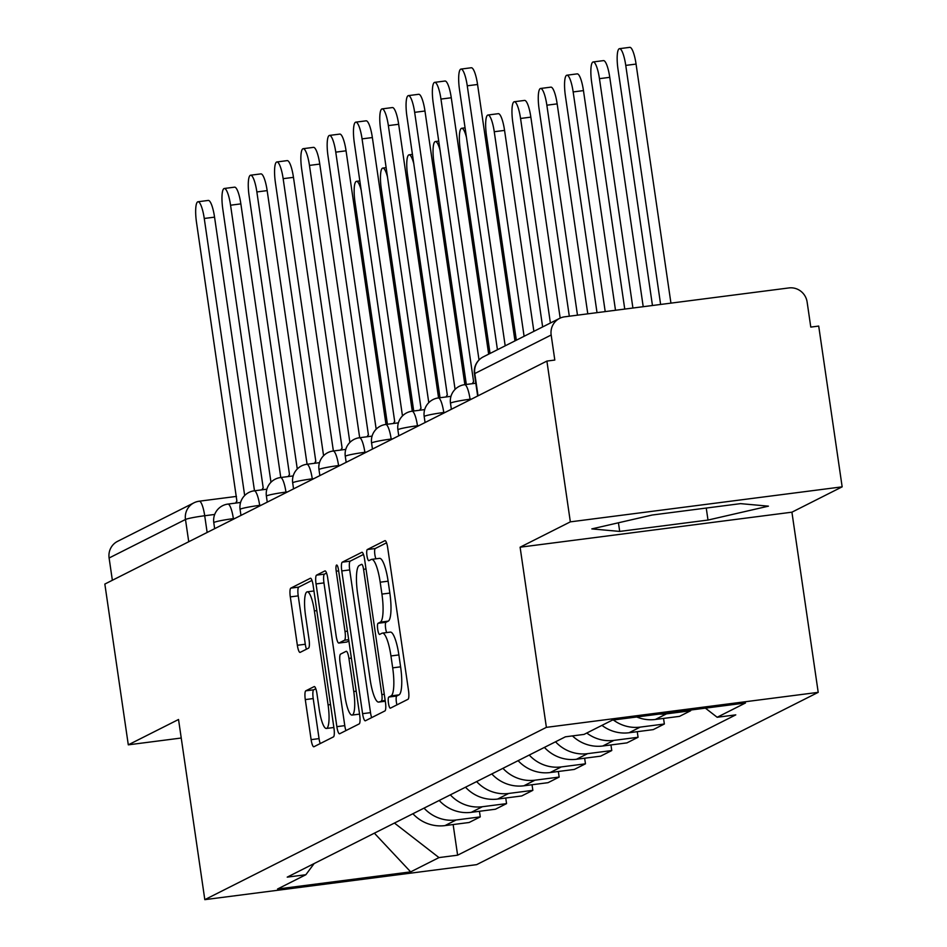 <?xml version="1.0" encoding="UTF-8"?>
<svg xmlns="http://www.w3.org/2000/svg" width="947" height="947" viewBox="0 0 947 947"><rect width="100%" height="100%" fill="white"/><g stroke="black" fill="none" stroke-linecap="round" stroke-linejoin="round"><path stroke-width="1.42" d="M388.459 703.183A5.623 1.231 -97.3 0 0 390.342 708.178A5.623 1.231 -97.3 0 0 390.436 708.143L408.015 699.277A8.038 1.752 -97.3 0 0 408.512 690.517L387.69 547.768A8.038 1.752 -97.3 0 0 385.015 540.642A8.038 1.752 -97.3 0 0 384.884 540.678L367.294 549.544A5.623 1.231 -97.3 0 0 366.951 555.688A5.623 1.231 -97.3 0 0 368.821 560.683A5.623 1.231 -97.3 0 0 368.916 560.648L371.188 559.499A25.711 5.611 -97.3 0 1 371.603 559.369A25.711 5.611 -97.3 0 1 380.185 582.204L381.925 594.1A25.711 5.611 -97.3 0 1 380.327 622.143L378.054 623.292A5.623 1.231 -97.3 0 0 377.711 629.435A5.623 1.231 -97.3 0 0 379.581 634.431A5.623 1.231 -97.3 0 0 379.676 634.395L381.949 633.247A25.711 5.611 -97.3 0 1 382.363 633.117A25.711 5.611 -97.3 0 1 390.945 655.951L392.685 667.848A25.711 5.611 -97.3 0 1 391.087 695.891L388.815 697.039A5.623 1.231 -97.3 0 0 388.459 703.183M382.363 633.117L390.294 632.099A25.711 5.611 -97.3 0 1 398.876 654.933L400.605 666.83A25.711 5.611 -97.3 0 1 399.018 694.873L396.734 696.021A5.623 1.231 -97.3 0 0 396.391 702.165A5.623 1.231 -97.3 0 0 396.947 704.864M386.542 542.82L375.225 548.526A5.623 1.231 -97.3 0 0 374.87 554.658A5.623 1.231 -97.3 0 0 375.959 558.813M371.603 559.369L379.534 558.351A25.711 5.611 -97.3 0 1 388.116 581.186L389.844 593.082A25.711 5.611 -97.3 0 1 388.258 621.125L385.985 622.274A5.623 1.231 -97.3 0 0 385.63 628.406A5.623 1.231 -97.3 0 0 386.719 632.56M305.786 690.825A8.038 1.752 -97.3 0 0 305.289 699.596L311.125 739.643A8.038 1.752 -97.3 0 0 313.812 746.769A8.038 1.752 -97.3 0 0 313.942 746.733L333.462 736.884A8.038 1.752 -97.3 0 0 333.96 728.113L313.137 585.376A8.038 1.752 -97.3 0 0 310.462 578.238A8.038 1.752 -97.3 0 0 310.332 578.286L290.8 588.134A8.038 1.752 -97.3 0 0 290.303 596.894L297.358 645.274A8.038 1.752 -97.3 0 0 300.045 652.412A8.038 1.752 -97.3 0 0 300.175 652.365L308.533 648.15A8.038 1.752 -97.3 0 0 309.03 639.391L305.526 615.396A21.497 4.688 -97.3 0 1 307.207 591.839A21.497 4.688 -97.3 0 1 314.38 610.933L328.088 704.899A21.497 4.688 -97.3 0 1 326.407 728.456A21.497 4.688 -97.3 0 1 319.234 709.374L316.949 693.701A8.038 1.752 -97.3 0 0 314.274 686.575A8.038 1.752 -97.3 0 0 314.144 686.611L305.786 690.825L313.706 689.807A8.038 1.752 -97.3 0 0 313.208 698.566L319.056 738.613A8.038 1.752 -97.3 0 0 320.204 743.573M520.104 547.2L791.917 512.185L842.155 486.841L570.343 521.856L520.104 547.2L546.383 727.355L204.812 899.65L178.533 719.495L128.295 744.839L104.845 584.062L546.893 361.079L554.812 360.061L551.166 335.013L474.79 373.544A16.371 1.231 171.7 0 0 474.435 373.864L477.667 396M570.343 521.856L546.893 361.079M362.594 713.671A8.038 1.752 -97.3 0 0 365.27 720.809A8.038 1.752 -97.3 0 0 365.4 720.774L384.932 710.925A8.038 1.752 -97.3 0 0 385.429 702.153L364.607 559.417A8.038 1.752 -97.3 0 0 361.92 552.279A8.038 1.752 -97.3 0 0 361.79 552.326L342.269 562.175A8.038 1.752 -97.3 0 0 341.772 570.934L362.594 713.671L370.514 712.653A8.038 1.752 -97.3 0 0 371.662 717.613M359.197 723.899L339.665 733.747A8.038 1.752 -97.3 0 1 339.535 733.795A8.038 1.752 -97.3 0 1 336.86 726.657L316.038 583.92A8.038 1.752 -97.3 0 1 316.535 575.149L324.892 570.934A8.038 1.752 -97.3 0 1 325.022 570.899A8.038 1.752 -97.3 0 1 327.698 578.037L336.149 635.922A8.038 1.752 -97.3 0 0 338.825 643.06A8.038 1.752 -97.3 0 0 338.955 643.013L344.507 640.219A8.038 1.752 -97.3 0 0 345.004 631.46L336.209 571.195A5.623 1.231 -97.3 0 1 336.647 565.028A5.623 1.231 -97.3 0 1 338.529 570.023L359.694 715.139A8.038 1.752 -97.3 0 1 359.197 723.899M842.155 486.841L818.705 326.076L810.786 327.094L807.128 302.057A16.371 15.933 63.2 0 0 788.922 287.935L564.649 316.819A16.371 15.933 63.2 0 0 551.166 335.013M791.917 512.185L818.208 692.352L476.637 864.647L204.812 899.65M128.295 744.839L181.232 738.021M112.362 580.274L109.106 557.996A16.371 15.933 -116.8 0 1 117.582 541.341L193.957 502.821A16.371 15.933 63.2 0 0 185.482 519.477L109.106 557.996M690.564 710.049L690.659 710.747L666.487 713.86A37.667 36.649 -116.8 0 1 659.396 714.062M636.751 716.986A37.667 36.649 63.2 0 0 655.36 719.471L679.532 716.358L690.659 710.747M663.539 718.418L664.356 724.005L640.196 727.118A37.667 36.649 -116.8 0 1 613.396 719.992M601.961 725.366A37.667 36.649 63.2 0 0 629.068 732.741L653.229 729.628L664.356 724.005M637.248 731.688L638.065 737.275L613.893 740.388A37.667 36.649 -116.8 0 1 586.785 733.025M572.45 735.902A37.667 36.649 63.2 0 0 602.765 745.999L626.938 742.886L638.065 737.275M610.945 744.946L611.762 750.545L587.59 753.658A37.667 36.649 -116.8 0 1 555.534 741.785M544.407 747.396A37.667 36.649 63.2 0 0 576.463 759.269L600.635 756.156L611.762 750.545M584.642 758.216L585.459 763.815L561.287 766.928A37.667 36.649 -116.8 0 1 529.243 755.055M518.116 760.666A37.667 36.649 63.2 0 0 550.16 772.539L574.332 769.426L585.459 763.815M558.339 771.485L559.156 777.073L534.984 780.186A37.667 36.649 -116.8 0 1 502.94 768.325M491.813 773.936A37.667 36.649 63.2 0 0 523.857 785.797L548.029 782.684L559.156 777.073M532.036 784.743L532.853 790.343L508.693 793.456A37.667 36.649 -116.8 0 1 476.637 781.583M465.51 787.206A37.667 36.649 63.2 0 0 497.566 799.067L521.726 795.954L532.853 790.343M505.745 798.013L506.562 803.612L482.39 806.726A37.667 36.649 -116.8 0 1 450.334 794.853M439.207 800.464A37.667 36.649 63.2 0 0 471.263 812.337L495.435 809.223L506.562 803.612M479.442 811.283L480.259 816.882L456.087 819.995A37.667 36.649 -116.8 0 1 424.031 808.122M412.904 813.733A37.667 36.649 63.2 0 0 444.96 825.606L469.132 822.493L480.259 816.882M394.437 823.05L438.982 857.591L410.667 871.879L277.53 889.02L305.857 874.732L287.225 877.135L565.406 736.813L584.027 734.41L612.354 720.122L745.49 702.982L717.163 717.27L705.397 708.143M438.982 857.591L457.614 855.188L735.783 714.867L717.163 717.27M546.383 727.355L818.208 692.352M708.001 520.057L768.419 506.16L740.542 503.638L652.234 515.014L591.816 528.9L619.705 531.421L708.001 520.057L706.249 508.054M453.14 824.553L457.614 855.188M305.857 874.732L314.132 863.557M374.373 833.171L410.667 871.879M618.438 522.78L619.705 531.421M363.459 554.457L350.189 561.157A8.038 1.752 -97.3 0 0 349.692 569.916L370.514 712.653M381.487 700.733A5.623 1.231 -97.3 0 0 381.842 694.601L363.565 569.313A5.623 1.231 -97.3 0 0 361.683 564.317A5.623 1.231 -97.3 0 0 361.588 564.341L359.197 565.548A25.711 5.611 -97.3 0 0 357.599 593.603L370.099 679.248A25.711 5.611 -97.3 0 0 378.67 702.082A25.711 5.611 -97.3 0 0 379.096 701.952L385.157 700.271M326.549 573.077L324.454 574.131A8.038 1.752 -97.3 0 0 323.957 582.902L344.779 725.639A8.038 1.752 -97.3 0 0 345.939 730.599M346.614 642.03A8.038 1.752 -97.3 0 0 346.756 642.042A8.038 1.752 -97.3 0 0 346.886 641.995L348.875 640.989M344.909 695.986A21.497 4.688 -97.3 0 0 352.083 715.08A21.497 4.688 -97.3 0 0 353.764 691.523L348.934 658.414A8.038 1.752 -97.3 0 0 346.259 651.287A8.038 1.752 -97.3 0 0 346.128 651.323L340.577 654.117A8.038 1.752 -97.3 0 0 340.08 662.888L344.909 695.986M315.801 688.753L313.706 689.807M311.989 580.428L298.731 587.116A8.038 1.752 -97.3 0 0 298.222 595.876L305.289 644.256A8.038 1.752 -97.3 0 0 306.437 649.204M660.627 304.461L625.754 65.402A18.833 4.108 -97.3 0 0 619.468 48.676A18.833 4.108 -97.3 0 0 618 69.309L652.459 305.514M619.468 48.676L629.779 47.35A18.833 4.108 82.7 0 1 636.064 64.076L670.938 303.135M505.189 345.821L467.262 85.81A18.833 4.108 -97.3 0 0 460.976 69.084L471.286 67.758A18.833 4.108 82.7 0 1 477.56 84.484L514.967 340.884M460.976 69.084A18.833 4.108 -97.3 0 0 459.508 89.716L497.435 349.727M632.916 308.024L599.451 78.66A18.833 4.108 -97.3 0 0 593.177 61.946A18.833 4.108 -97.3 0 0 591.697 82.578L624.748 309.077M593.177 61.946L603.476 60.62A18.833 4.108 82.7 0 1 609.761 77.334L643.214 306.698M605.204 311.599L573.16 91.93A18.833 4.108 -97.3 0 0 566.874 75.215A18.833 4.108 -97.3 0 0 565.395 95.848L597.024 312.652M566.874 75.215L577.173 73.878A18.833 4.108 82.7 0 1 583.459 90.604L615.503 310.273M479.016 359.967L440.959 99.08A18.833 4.108 -97.3 0 0 434.685 82.353L444.983 81.028A18.833 4.108 82.7 0 1 451.269 97.754L488.664 354.154M434.685 82.353A18.833 4.108 -97.3 0 0 433.205 102.986L473.618 381.83A16.371 3.575 -97.3 0 0 472.517 383.665M455.081 389.383L414.656 112.338A18.833 4.108 -97.3 0 0 408.382 95.623L418.681 94.298A18.833 4.108 82.7 0 1 424.966 111.012L464.882 384.648M408.382 95.623A18.833 4.108 -97.3 0 0 406.902 116.256L447.315 395.1A16.371 3.575 -97.3 0 0 446.215 396.935M577.481 315.162L546.857 105.2A18.833 4.108 -97.3 0 0 540.571 88.473A18.833 4.108 -97.3 0 0 539.103 109.106L569.313 316.215M540.571 88.473L550.87 87.148A18.833 4.108 82.7 0 1 557.156 103.874L587.791 313.836M550.396 323.022L520.554 118.47A18.833 4.108 -97.3 0 0 514.268 101.743A18.833 4.108 -97.3 0 0 512.801 122.376L542.643 326.928M514.268 101.743L524.579 100.418A18.833 4.108 82.7 0 1 530.853 117.132L560.174 318.097M524.093 336.28L494.251 131.728A18.833 4.108 -97.3 0 0 487.965 115.013A18.833 4.108 -97.3 0 0 486.498 135.646L516.34 340.198M487.965 115.013L498.276 113.687A18.833 4.108 82.7 0 1 504.562 130.402L533.871 331.355M428.778 402.653L388.365 125.608A18.833 4.108 -97.3 0 0 382.079 108.893L392.378 107.567A18.833 4.108 82.7 0 1 398.663 124.282L438.579 397.918M382.079 108.893A18.833 4.108 -97.3 0 0 380.611 129.526L421.013 408.37A16.371 3.575 -97.3 0 0 419.912 410.205M402.475 415.922L362.062 138.878A18.833 4.108 -97.3 0 0 355.776 122.151L366.075 120.825A18.833 4.108 82.7 0 1 372.36 137.552L412.276 411.187M355.776 122.151A18.833 4.108 -97.3 0 0 354.308 142.784L394.71 421.64A16.371 3.575 -97.3 0 0 393.621 423.463M376.172 429.18L335.759 152.147A18.833 4.108 -97.3 0 0 329.473 135.421L339.784 134.095A18.833 4.108 82.7 0 1 346.057 150.81L385.985 424.445M329.473 135.421A18.833 4.108 -97.3 0 0 328.005 156.054L368.407 434.898A16.371 3.575 -97.3 0 0 367.318 436.733M466.469 137.398A18.833 4.108 -97.3 0 0 461.674 128.283A18.833 4.108 -97.3 0 0 460.195 148.904L490.037 353.468M349.881 442.45L309.456 165.405A18.833 4.108 -97.3 0 0 303.182 148.691L313.481 147.365A18.833 4.108 82.7 0 1 319.766 164.08L359.682 437.715M303.182 148.691A18.833 4.108 -97.3 0 0 301.702 169.324L342.116 448.168A16.371 3.575 -97.3 0 0 341.015 450.003M440.166 150.668A18.833 4.108 -97.3 0 0 435.371 141.541A18.833 4.108 -97.3 0 0 433.892 162.174L466.326 384.458M323.578 455.72L283.153 178.675A18.833 4.108 -97.3 0 0 276.879 161.961L287.178 160.623A18.833 4.108 82.7 0 1 293.463 177.349L333.38 450.985M276.879 161.961A18.833 4.108 -97.3 0 0 275.399 182.593L315.813 461.438A16.371 3.575 -97.3 0 0 314.712 463.272M413.863 163.938A18.833 4.108 -97.3 0 0 409.068 154.811A18.833 4.108 -97.3 0 0 407.601 175.444L440.024 397.728M297.275 468.99L256.862 191.945A18.833 4.108 -97.3 0 0 250.576 175.219L260.875 173.893A18.833 4.108 82.7 0 1 267.161 190.619L307.077 464.255M250.576 175.219A18.833 4.108 -97.3 0 0 249.108 195.851L289.51 474.707A16.371 3.575 -97.3 0 0 288.409 476.53M387.56 177.196A18.833 4.108 -97.3 0 0 382.766 168.081A18.833 4.108 -97.3 0 0 381.298 188.713L413.721 410.998M270.972 482.248L230.559 205.215A18.833 4.108 -97.3 0 0 224.273 188.489L234.572 187.163A18.833 4.108 82.7 0 1 240.858 203.877L280.774 477.513M224.273 188.489A18.833 4.108 -97.3 0 0 222.805 209.121L263.207 487.965A16.371 3.575 -97.3 0 0 262.118 489.8M361.257 190.465A18.833 4.108 -97.3 0 0 356.463 181.339A18.833 4.108 -97.3 0 0 354.995 201.971L387.43 424.268M244.669 495.518L204.256 218.473A18.833 4.108 -97.3 0 0 197.97 201.758L208.281 200.433A18.833 4.108 82.7 0 1 214.555 217.147L254.483 490.783M197.97 201.758A18.833 4.108 -97.3 0 0 196.503 222.391L236.916 501.235A16.371 3.575 -97.3 0 0 235.815 503.07M214.709 514.446L204.706 515.736A16.371 1.231 171.7 0 0 185.482 519.477L188.737 541.743M207.144 532.463L204.706 515.736A16.371 3.575 82.7 0 0 199.237 501.2A16.371 16.371 0 0 0 193.957 502.821A16.371 15.933 63.2 0 1 198.977 501.283A16.371 3.575 82.7 0 1 199.237 501.2L236.478 496.406M471.263 812.337L482.39 806.726M497.566 799.067L508.693 793.456M523.857 785.797L534.984 780.186M550.16 772.539L561.287 766.928M576.463 759.269L587.59 753.658M602.765 745.999L613.893 740.388M629.068 732.741L640.196 727.118M655.36 719.471L666.487 713.86M444.96 825.606L456.087 819.995M234.986 518.411L233.364 518.625A16.371 1.231 171.7 0 0 213.785 522.685L214.661 528.675M233.447 519.193L233.364 518.625A16.371 3.575 82.7 0 0 227.896 504.088A16.371 16.371 0 0 0 213.785 522.685M261.289 505.153L259.667 505.355A16.371 1.231 171.7 0 0 240.088 509.427L240.964 515.405M259.75 505.923L259.667 505.355A16.371 3.575 82.7 0 0 254.198 490.818A16.371 16.371 0 0 0 240.088 509.427M287.592 491.884L285.958 492.097A16.371 1.231 171.7 0 0 266.391 496.157L267.255 502.135M286.041 492.665L285.958 492.097A16.371 3.575 82.7 0 0 280.501 477.548A16.371 16.371 0 0 0 266.391 496.157M313.883 478.614L312.261 478.827A16.371 1.231 171.7 0 0 292.694 482.887L293.558 488.865M312.344 479.395L312.261 478.827A16.371 3.575 82.7 0 0 306.804 464.29A16.371 16.371 0 0 0 292.694 482.887M340.186 465.344L338.564 465.557A16.371 1.231 171.7 0 0 318.985 469.629L319.861 475.607M338.647 466.125L338.564 465.557A16.371 3.575 82.7 0 0 333.095 451.021A16.371 16.371 0 0 0 318.985 469.629M366.489 452.086L364.867 452.287A16.371 1.231 171.7 0 0 345.288 456.359L346.164 462.337M364.95 452.855L364.867 452.287A16.371 3.575 82.7 0 0 359.398 437.751A16.371 16.371 0 0 0 345.288 456.359M392.792 438.816L391.17 439.029A16.371 1.231 171.7 0 0 371.591 443.089L372.467 449.067M391.253 439.597L391.17 439.029A16.371 3.575 82.7 0 0 385.701 424.481A16.371 16.371 0 0 0 371.591 443.089M419.095 425.546L417.461 425.759A16.371 1.231 171.7 0 0 397.894 429.82L398.758 435.798M417.544 426.328L417.461 425.759A16.371 3.575 82.7 0 0 412.004 411.223A16.371 16.371 0 0 0 397.894 429.82M445.386 412.288L443.764 412.49A16.371 1.231 171.7 0 0 424.197 416.562L425.061 422.54M443.847 413.058L443.764 412.49A16.371 3.575 82.7 0 0 438.307 397.953A16.371 16.371 0 0 0 424.197 416.562M471.689 399.018L470.067 399.22A16.371 1.231 171.7 0 0 450.488 403.292L451.364 409.27M470.15 399.788L470.067 399.22A16.371 3.575 82.7 0 0 464.598 384.683A16.371 16.371 0 0 0 450.488 403.292M464.338 384.766A16.371 3.575 82.7 0 1 464.598 384.683L475.808 383.239M438.035 398.036A16.371 3.575 82.7 0 1 438.307 397.953L450.985 396.32M411.732 411.306A16.371 3.575 82.7 0 1 412.004 411.223L424.682 409.589M385.441 424.564A16.371 3.575 82.7 0 1 385.701 424.481L398.379 422.847M359.138 437.834A16.371 3.575 82.7 0 1 359.398 437.751L372.076 436.117M332.835 451.103A16.371 3.575 82.7 0 1 333.095 451.021L345.773 449.387M306.532 464.373A16.371 3.575 82.7 0 1 306.804 464.29L319.482 462.657M280.229 477.631A16.371 3.575 82.7 0 1 280.501 477.548L293.179 475.915M253.938 490.901A16.371 3.575 82.7 0 1 254.198 490.818L266.876 489.185M227.635 504.171A16.371 3.575 82.7 0 1 227.896 504.088L240.574 502.455M478.034 395.81L474.79 373.544A16.371 15.933 63.2 0 1 483.266 356.877A16.371 16.371 0 0 0 474.435 373.864M399.018 694.873L391.087 695.891M400.605 666.83L392.685 667.848M398.876 654.933L390.945 655.951M385.985 622.274L378.054 623.292M388.258 621.125L380.327 622.143M389.844 593.082L381.925 594.1M388.116 581.186L380.185 582.204M375.225 548.526L367.294 549.544M396.734 696.021L388.815 697.039M349.692 569.916L341.772 570.934M350.189 561.157L342.269 562.175M384.281 694.293L381.842 694.601M366.004 568.993L363.565 569.313M385.287 701.147L379.096 701.952M344.779 725.639L336.86 726.657M323.957 582.902L316.038 583.92M324.454 574.131L316.535 575.149M346.886 641.995L338.955 643.013M348.685 639.687L344.507 640.219M347.442 631.14L345.004 631.46M338.647 570.875L336.209 571.195M356.202 691.215L353.764 691.523M351.373 658.106L348.934 658.414M330.527 704.592L328.088 704.899M316.819 610.614L314.38 610.933M305.289 644.256L297.358 645.274M298.222 595.876L290.303 596.894M298.731 587.116L290.8 588.134M319.056 738.613L311.125 739.643M313.208 698.566L305.289 699.596M636.064 64.076L625.754 65.402M467.262 85.81L477.56 84.484M609.761 77.334L599.451 78.66M583.459 90.604L573.16 91.93M440.959 99.08L451.269 97.754M414.656 112.338L424.966 111.012M557.156 103.874L546.857 105.2M530.853 117.132L520.554 118.47M504.562 130.402L494.251 131.728M388.365 125.608L398.663 124.282M362.062 138.878L372.36 137.552M335.759 152.147L346.057 150.81M309.456 165.405L319.766 164.08M283.153 178.675L293.463 177.349M256.862 191.945L267.161 190.619M230.559 205.215L240.858 203.877M204.256 218.473L214.555 217.147M483.266 356.877L559.641 318.358M385.299 701.23L378.67 702.082M346.756 642.042L338.825 643.06M359.552 714.121L352.083 715.08M333.877 727.497L326.407 728.456M313.954 590.975L307.207 591.839M465.072 127.845L461.674 128.283M438.769 141.103L435.371 141.541M412.466 154.373L409.068 154.811M386.163 167.643L382.766 168.081M359.872 180.901L356.463 181.339"/></g></svg>
